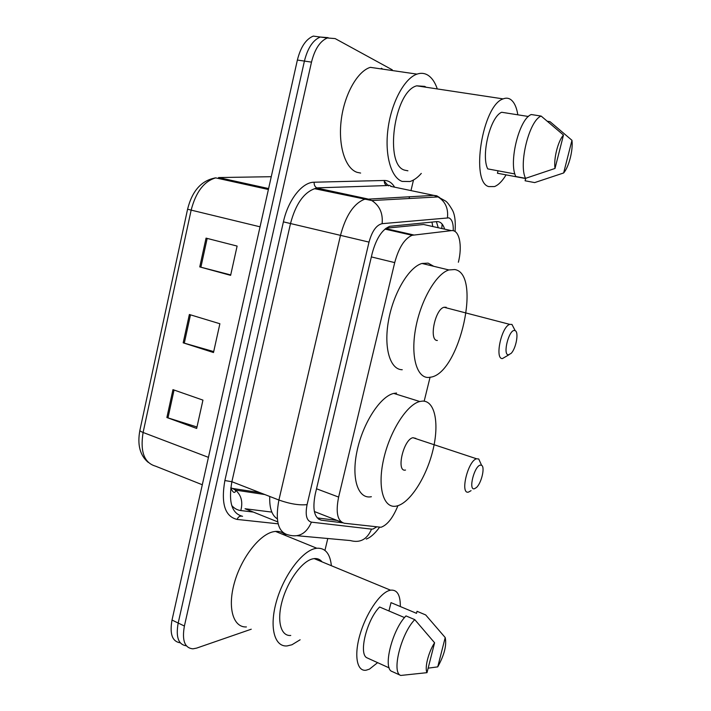 <?xml version="1.0" encoding="UTF-8"?>
<svg xmlns="http://www.w3.org/2000/svg" width="711" height="711" viewBox="0 0 711 711"><rect width="100%" height="100%" fill="white"/><g stroke="black" fill="none" stroke-linecap="round" stroke-linejoin="round"><path stroke-width="1.07" d="M458.364 262.243C462.648 245.677 459.306 229.377 451.387 230.64L412.131 235.288C404.586 238.54 398.773 247.65 394.712 262.608L338.623 497.078C335.556 512.56 337.458 521.279 344.337 523.243L381.043 527.26C387.371 524.985 392.996 517.795 397.92 505.699M314.36 511.52L341.573 522.176M427.658 225.396L423.578 224.498L386.117 228.204M424.174 401.182L430.039 377.363M251.25 629.208L196.591 648.121L192.939 648.832C184.682 648.059 181.838 640.46 184.398 626.035L311.498 62.124C314.786 49.077 320.074 41.034 327.353 37.976L335.148 38.59L392.294 69.838M413.5 180.007L410.994 190.512M409.527 196.645L409.243 197.827M327.789 538.511L324.945 550.385M184.398 626.035L178.185 623.04C175.67 637.074 178.399 644.664 186.362 645.81C178.399 644.664 175.67 637.074 178.185 623.04L304.415 61.075C307.676 48.081 312.973 40.074 320.288 37.034L328.127 37.656M444.624 229.146C443.006 223.921 440.376 221.414 436.732 221.61L389.806 226.311C382.074 229.502 376.208 238.523 372.2 253.356L315.249 494.109C312.262 509.52 314.333 518.221 321.479 520.221L342.684 522.798M336.952 520.381L317.23 517.919M180.239 642.806C172.275 641.598 169.529 634.016 172.018 620.054L178.185 623.04L304.415 61.075C307.676 48.081 312.973 40.074 320.288 37.034L327.353 37.976M172.018 620.054L297.376 60.044C300.629 47.095 305.926 39.123 313.275 36.101L320.288 37.034M172.96 389.646L202.946 400.115L196.663 428.431L166.881 417.517L172.96 389.646M206.048 238.123L237.119 246.077L230.622 275.353L199.755 266.909L206.048 238.123M189.366 314.502L219.886 323.745L213.496 352.532L183.18 342.826L189.366 314.502M213.709 351.59L183.18 342.826M230.72 274.926L199.755 266.909M196.983 426.991L166.881 417.517M300.122 639.784L291.919 644.779L287.057 645.935C274.393 647.099 269.087 627.022 276.446 601.39C283.653 575.768 301.535 551.727 314.804 548.608L316.795 548.234C325.238 547.746 330.1 553.576 331.379 565.725M246.406 626.942C233.199 627.706 227.271 607.727 234.434 582.673C241.429 557.637 259.613 534.432 273.415 531.73L275.486 531.41C279.841 531.081 283.396 532.53 286.16 535.756M377.612 662.652L369.462 669.131L366.165 670.197C357.029 671.788 353.865 655.924 359.855 635.056C365.738 614.206 379.212 593.925 388.873 590.637L390.526 590.174C397.156 589.472 400.426 594.929 400.329 606.545M290.755 635.465C280.738 636.425 276.588 620.685 282.285 600.644C287.866 580.62 301.82 561.601 312.342 558.953L314.146 558.597C317.408 558.259 320.057 559.353 322.074 561.877M404.523 617.583L379.612 607.007C366.707 619.832 358.246 654.396 367.063 657.862L389.201 667.913M427 672.668C424.458 667.931 428.475 652.031 434.59 642.771L427 672.668L400.764 675.45C391.272 672.757 401.031 633.581 414.771 619.628L405.99 615.913C392.143 629.733 382.465 668.74 392.099 671.504L400.764 675.45M434.59 642.771L414.771 619.628M388.944 610.971L391.014 602.635L416.513 613.335L417.019 611.3L425.676 614.926L445.21 637.554C446.81 645.241 444.322 655.009 437.736 666.874L445.21 637.554M437.736 666.874L428.146 668.153M480.44 465.118L481.614 465.332C485.24 467.038 481.489 483.107 476.441 487.524L474.441 488.75C468.025 490.741 474.397 465.581 480.44 465.118M471.064 490.661L468.602 492.048C459.706 494.936 467.838 460.728 476.566 458.773L478.725 458.977L480.672 463.261M415.864 438.403L412.949 437.709C403.421 439.256 395.849 472.468 405.519 470.051M422.476 401.093C435.239 400.666 439.487 424.165 432.759 450.872C426.2 477.561 409.874 503.148 396.676 506.028L396.64 506.036C383.878 509.12 377.212 488.404 383.433 460.106C389.477 431.853 406.763 404.586 419.757 401.511L422.476 401.093M371.373 496.713C358.22 499.557 351.047 478.885 357.064 450.943C362.912 423.027 380.376 396.276 393.77 393.414L396.578 393.05M514.631 330.499L515.191 330.668C519.083 332.135 516.035 348.71 511.058 353.429L508.454 354.833C502.375 355.127 508.943 329.202 514.631 330.499M508.916 354.798L502.428 358.566C494.527 359.206 501.424 326.642 509.734 324.367L511.947 324.429L514.249 328.864M446.215 307.285L444.028 307.259C434.963 309.196 428.697 340.818 437.372 340.48M454.818 269.54C481.685 273.931 459.981 371.382 431.533 377.043L428.28 377.488C416.619 377.683 410.469 355.829 415.713 328.002C420.814 300.202 436.199 273.771 448.863 269.949L454.818 269.54M402.239 369.729C390.179 369.756 383.513 348.017 388.526 320.528C393.396 293.074 408.923 267.105 421.961 263.461L428.12 263.132L433.728 266.296M421.294 173.413C417.597 177.634 413.82 180.336 409.963 181.527L402.168 181.421C391.094 177.688 384.518 154.989 388.019 128.727C391.423 102.482 404.426 78.326 416.975 74.122C420.761 72.824 424.271 73.1 427.498 74.939C431.55 77.348 434.741 81.783 437.061 88.244M381.354 68.247L382.838 69.163M360.619 173.057L357.109 172.346C345.43 168.516 338.072 146.182 341.173 120.497C344.177 94.83 357.26 71.331 370.307 67.341L416.975 74.122M506.081 174.862C502.339 181.092 498.482 184.993 494.518 186.566L488.786 186.602C470.264 182.398 482.351 105.201 503.139 98.891C505.788 97.825 508.196 97.967 510.374 99.309C514.062 101.78 516.55 106.943 517.83 114.818M407.918 170.8L404.835 170.196C384.118 165.547 393.992 91.426 416.726 85.827L424.778 86.395L426.085 87.24M528.433 116.488L501.673 112.267C490.297 116.684 480.84 155.3 487.71 168.88L514.897 173.955M555.007 168.454C553.522 158.713 558.019 140.92 563.485 135.054L555.007 168.454L525.536 178.345C518.372 164.09 529.295 120.23 541.16 116.08L531.295 114.533C519.279 118.63 508.454 162.286 515.804 176.515L525.536 178.345M563.485 135.054L541.16 116.08M563.636 172.969L571.964 140.298C573.226 150.137 568.924 166.943 563.636 172.969L534.663 182.594L525.091 180.781L525.651 178.541L497.442 173.244L498.047 170.809M547.559 121.27L550.021 121.661L571.964 140.298M431.959 222.072L432.786 226.533M277.299 518.817C271.842 515.422 269.327 507.965 269.753 496.465M316.511 488.777L338.623 497.078M371.355 256.911L394.712 262.608M385.629 228.578L413.678 234.959M423.578 224.498L451.387 230.64M442.144 224.098L441.762 228.515M453.254 230.737C453.467 223.538 452.009 219.246 448.872 217.859L382.118 223.681C376.412 225.005 372.049 231.146 369.018 242.104L307.081 504.623C305.072 514.968 306.521 520.808 311.427 522.15L371.551 529.135L372.999 529.028L376.35 527.127M311.427 522.15C306.503 533.579 298.824 537.845 288.39 534.93C278.188 532.512 275.024 520.879 278.908 500.029L340.489 235.359C345.759 215.655 353.696 203.657 364.316 199.364L433.826 195.383L436.732 195.792L439.487 197.454M390.659 186.344L433.826 195.383L438.056 196.92C445.317 201.471 448.445 208.403 447.45 217.708M278.134 523.829L237.092 519.421C224.925 516.488 220.845 503.539 224.872 480.556L283.405 221.859C288.177 199.809 302.273 182.06 314.164 182.22L384.322 180.47C388.499 180.452 391.93 182.683 394.596 187.153M311.498 62.124L297.376 60.044M384.269 181.189L388.402 185.9M307.081 504.623C299.358 505.459 289.964 503.93 278.908 500.029L231.884 481.72C228.275 502.108 231.83 513.626 242.558 516.302C240.087 515.617 238.265 516.657 237.092 519.421M371.551 529.135C367.134 539.4 360.086 543.213 350.407 540.564L297.296 535.738M455.076 231.537C455.742 221.512 454.827 214.322 452.32 209.967C449.299 204.759 446.935 201.711 445.219 200.84L438.056 196.92L371.8 200.555L367.258 198.84L317.71 188.228L314.644 188.699C303.624 192.725 295.572 204.341 290.506 223.538L231.884 481.72L224.872 480.556M384.322 180.47C384.109 182.807 384.9 184.505 386.695 185.571L316.75 187.873C314.831 186.682 313.969 184.798 314.164 182.22M369.018 242.104L283.405 221.859M391.645 186.54C389.575 185.216 387.922 184.896 386.695 185.571L316.75 187.873L314.644 188.699L371.8 200.555C379.647 205.639 383.087 213.344 382.118 223.681M277.717 521.874L245.046 508.747L271.824 512.098M318.466 519.048L321.479 520.221M231.706 505.477C234.23 508.418 237.252 510.107 240.789 510.551L253.312 512.071M208.439 457.351L143.098 432.475C140.814 431.586 139.756 430.813 139.916 430.173L187.58 209.212L191.152 210.118L143.098 432.475C140.031 451.654 144.191 462.879 155.576 466.176L202.306 484.76M214.829 177.954L215.7 177.874C204.021 181.287 195.845 192.041 191.152 210.118L260.048 226.818M271.264 176.701L218.57 177.554L268.607 188.566M230.799 487.773L232.497 488.439L230.773 487.995C232.773 492.216 234.319 493.416 235.385 491.612L235.483 490.101L232.497 488.439L259.906 492.634M240.789 510.551C243.073 501.966 241.305 495.149 235.483 490.101L264.794 494.536M190.477 314.84L184.291 343.164M174.053 390.028L167.974 417.881M207.177 238.407L200.884 267.212M436.394 221.645L438.252 227.742M384.98 229.102L412.131 235.288M366.227 539.054C370.315 537.649 374.715 533.783 379.416 527.464M187.58 209.203C192.192 190.752 201.569 180.301 215.7 177.874L268.403 189.499M148.252 462.39C139.943 455.44 137.161 444.704 139.916 430.173M316.795 548.234L275.486 531.41M390.526 590.174L314.146 558.597M481.614 465.332L478.725 458.977M419.757 401.511L393.77 393.414M476.566 458.773L412.949 437.709M515.191 330.668L511.947 324.429M448.863 269.949L421.961 263.461M509.734 324.367L444.028 307.259M503.139 98.891L416.726 85.827"/></g></svg>
